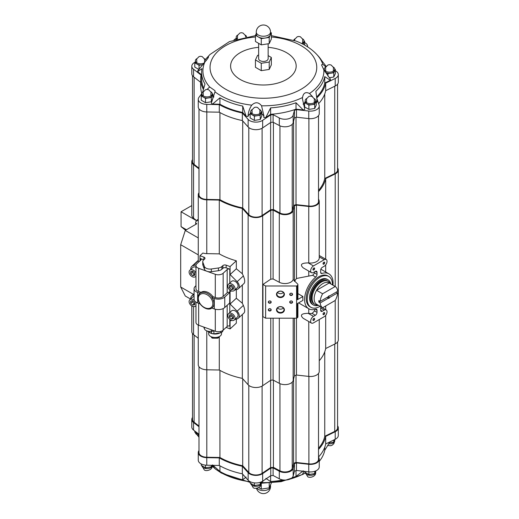 <?xml version="1.0" encoding="UTF-8"?>
<svg xmlns="http://www.w3.org/2000/svg" width="519" height="519" viewBox="0 0 519 519"><rect width="100%" height="100%" fill="white"/><g stroke="black" fill="none" stroke-linecap="round" stroke-linejoin="round"><path stroke-width="0.78" d="M185.543 230.274A1.901 1.096 120 0 0 185.367 230.066L181.073 226.634L181.073 211.765L196.818 220.854M191.796 205.576L181.073 211.765M196.889 220.809L193.548 218.22A8.804 5.086 180 0 1 191.796 215.184L191.796 161.636A8.804 5.086 0 0 0 193.548 164.679L198.991 168.889M192.523 159.612A8.804 5.086 0 0 0 191.796 161.636M191.796 305.931L191.796 331.576A8.804 5.086 0 0 0 193.548 334.619L198.264 338.271M197.33 220.556L197.33 219.595L198.264 220.517M198.991 192.737A8.804 5.086 0 0 0 198.264 194.755L198.264 260.96L199.127 261.641M199.977 260.856L199.977 255.705L202.877 253.025A8.804 5.086 0 0 0 206.783 253.635L219.29 253.869A62.728 36.213 0 0 0 236.333 260.791L236.333 268.777L242.347 273.766L243.366 275.926C244.845 279.462 245.091 281.953 244.105 283.393L238.299 288.752A5.703 3.951 -132.7 0 0 237.138 281.681L230.079 274.557L236.333 268.777M198.264 194.755A8.804 5.086 0 0 0 206.783 199.841L219.29 200.075L219.29 253.869M199.977 255.705L203.883 257.113A2.374 1.369 0 0 1 205.005 258.28A2.374 1.369 0 0 1 204.642 259.007L203.623 259.941A5.703 3.289 0 0 0 202.76 261.686A5.703 3.289 0 0 0 202.89 262.38L204.415 266.481A5.703 3.289 0 0 0 211.356 268.985L218.408 267.979A5.703 3.289 0 0 0 221.879 266.526L222.898 265.592A2.374 1.369 0 0 1 226.167 265.157L230.079 266.565L236.333 260.791M198.264 325.063L198.264 364.701A8.804 5.086 0 0 0 206.783 369.781L219.29 370.015A62.728 36.213 0 0 0 242.347 378.377L248.147 384.787A8.804 5.086 0 0 0 262.653 385.727L270.769 380.226A62.728 36.213 0 0 0 273.104 380.044L279.306 383.346A8.317 4.801 0 0 0 287.695 384.352A8.317 4.801 0 0 0 293.17 380.55L294.448 375.73A62.728 36.213 0 0 0 296.472 375.036L308.76 376.411A8.804 5.086 0 0 0 319.243 371.422L319.243 319.548M226.167 327.379L230.079 328.916L236.333 323.136L236.333 319.12M214.412 330.901L211.356 331.336A5.703 3.289 0 0 1 204.415 328.832L203.753 327.054M242.347 314.501L242.347 378.377M219.29 336.584L219.29 370.015M231.746 320.444L230.079 320.93L230.079 328.916M219.29 200.075A62.728 36.213 0 0 0 242.347 208.437L242.347 273.766M242.347 285.015L242.347 303.252L243.366 305.412C244.845 308.954 245.091 311.439 244.105 312.886L238.299 318.244A5.703 3.951 -132.7 0 0 237.138 311.173L230.079 304.043L236.333 298.263L242.347 303.252M242.347 208.437L248.147 214.847A8.804 5.086 0 0 0 262.653 215.787L270.769 210.286L270.769 279.157A62.728 36.213 0 0 0 273.104 278.969L279.306 282.278A8.317 4.801 0 0 0 287.643 283.29A8.317 4.801 0 0 0 293.151 279.54L297.595 283.984A2.374 1.369 0 0 1 297.912 284.665L297.912 298.827A2.374 1.369 180 0 1 297.218 299.8L302.921 296.505A20.15 11.632 120 0 0 302.921 300.384L297.218 303.68L297.218 317.842A2.374 1.369 0 0 0 297.912 316.869L297.912 303.278M236.333 289.634L236.333 298.263M231.746 290.958L230.079 291.438L230.079 304.043M270.769 279.157L262.951 284.451L262.951 316.655L265.624 318.192L296.602 318.192L297.218 317.842M270.769 318.192L270.769 380.226M273.104 318.192L273.104 380.044M294.448 318.192L294.448 375.73M294.448 281.415L296.472 278.476L312.698 275.317L315.714 277.055A20.15 11.632 120 0 0 305.159 294.623A20.15 11.632 120 0 0 308.766 308.753A20.15 11.632 120 0 0 315.714 309.155A2.374 1.369 120 0 1 316.532 309.207A2.374 1.369 120 0 1 317.025 310.291L317.025 312.373A2.374 1.369 120 0 1 315.344 315.28L313.463 316.369A3.99 2.303 120 0 0 310.855 319.886A3.99 2.303 120 0 0 311.465 323.084A3.99 2.303 120 0 0 313.463 322.883L324.213 316.681A3.99 2.303 120 0 0 326.821 313.158A3.99 2.303 120 0 0 326.211 309.96A3.99 2.303 120 0 0 324.213 310.161L322.331 311.244A2.374 1.369 120 0 1 321.144 311.361A2.374 1.369 120 0 1 320.651 310.278L320.651 308.195A2.374 1.369 120 0 1 321.002 306.813M297.912 293.618L302.921 296.505M270.769 210.286A62.728 36.213 0 0 0 273.104 210.104L279.306 213.406A8.317 4.801 0 0 0 287.695 214.412A8.317 4.801 0 0 0 293.17 210.61L294.448 205.79L294.448 280.837M262.951 284.451L265.624 285.988L296.602 285.988L297.218 285.638A2.374 1.369 0 0 0 297.912 284.665M294.448 205.79A62.728 36.213 0 0 0 296.472 205.096L296.472 278.476M311.465 323.084L303.271 318.355C299.71 315.091 301.364 313.424 308.228 313.346L308.76 313.405A8.804 5.086 0 0 0 312.101 313.405L315.344 315.28M296.472 318.192L296.472 375.036M314.579 309.46L314.579 310.959L312.101 313.405M314.579 271.8L314.579 272.994L312.698 275.317M273.104 210.104L273.104 278.969M332.977 285.203A20.15 11.632 120 0 0 328.916 273.857A20.15 11.632 120 0 0 321.968 273.448A2.374 1.369 120 0 1 321.144 273.403A2.374 1.369 120 0 1 320.651 272.313L320.651 270.237A2.374 1.369 120 0 1 322.331 267.324L324.213 266.241A3.99 2.303 120 0 0 326.821 262.724A3.99 2.303 120 0 0 326.211 259.519A3.99 2.303 120 0 0 324.213 259.721L313.463 265.929A3.99 2.303 120 0 0 310.855 269.445A3.99 2.303 120 0 0 311.465 272.644L303.271 267.914C299.71 264.651 301.364 262.984 308.228 262.906L308.76 262.964A8.804 5.086 0 0 0 319.243 257.975L319.243 201.482A8.804 5.086 0 0 0 319.081 200.509L318.517 198.835M296.472 205.096L308.76 206.471A8.804 5.086 0 0 0 319.243 201.482M319.243 360.75A62.728 36.213 0 0 0 325.685 348.521L335.216 343.831A8.804 5.086 0 0 0 338.31 339.964L338.31 170.024A8.804 5.086 0 0 0 337.584 168M318.517 191.608A62.728 36.213 0 0 0 325.685 178.581L325.685 259.221M325.685 264.911L325.685 271.995M325.685 305.97L325.685 309.661M325.685 315.351L325.685 348.521M325.685 178.581L335.216 173.891A8.804 5.086 0 0 0 338.31 170.024M318.517 190.428A61.774 35.668 0 0 0 324.751 178.491L334.742 173.573A8.077 4.665 0 0 0 337.584 170.024L337.584 84.162M198.991 108.899L198.991 194.755A8.077 4.665 0 0 0 206.809 199.419L219.933 199.666A61.774 35.668 0 0 0 242.71 207.931L248.789 214.652A8.077 4.665 0 0 0 262.101 215.515L270.613 209.747A61.774 35.668 0 0 0 273.409 209.514L279.949 213.004A7.363 4.249 0 0 0 287.383 213.893A7.363 4.249 0 0 0 292.229 210.526L293.579 205.44A61.774 35.668 0 0 0 296.012 204.616L308.896 206.062A8.077 4.665 0 0 0 318.517 201.482L318.517 115.62M192.523 75.774L192.523 161.636A8.077 4.665 0 0 0 194.125 164.426L198.991 168.188M219.933 112.552L219.933 199.666M242.71 120.953L242.71 207.931M270.613 122.51L270.613 209.747M273.409 122.38L273.409 209.514M293.579 121.187L293.579 205.44M296.012 117.378L296.012 204.616M324.751 93.978L324.751 178.491M318.601 103.638A62.728 36.213 0 0 0 325.692 90.695L335.216 86.011A8.804 5.08 0 0 0 338.31 82.145L338.31 74.574A8.804 5.08 0 0 0 335.339 70.766M195.04 62.254A8.804 5.08 0 0 0 191.803 66.192A8.804 5.08 0 0 0 193.548 69.228L201.028 75.021A62.728 36.213 0 0 0 200.671 78.875L200.671 86.439A62.728 36.213 0 0 0 201.878 93.511L199.017 97.254A8.804 5.08 0 0 0 198.264 99.311L198.264 106.875A8.804 5.08 0 0 0 206.783 111.955L219.29 112.188A62.728 36.213 0 0 0 242.354 120.557L248.147 126.96A8.804 5.08 0 0 0 262.653 127.908L270.769 122.406A62.728 36.213 0 0 0 273.104 122.218L279.306 125.527A8.317 4.801 0 0 0 287.695 126.532A8.317 4.801 0 0 0 293.17 122.724L294.448 117.91A62.728 36.213 0 0 0 296.472 117.21L308.76 118.592A8.804 5.08 0 0 0 319.243 113.603L319.243 106.038A8.804 5.08 0 0 0 319.081 105.065L316.804 98.299M191.803 66.192L191.803 73.756A8.804 5.08 0 0 0 193.548 76.793L200.671 82.313M307.631 46.885L307.592 46.191A8.804 5.08 0 0 0 304.621 42.545M235.86 38.685A8.804 5.08 0 0 0 233.978 39.918M200.671 78.875A62.728 36.213 0 0 0 203.416 89.463M198.264 99.311A8.804 5.08 0 0 0 206.783 104.39L219.29 104.624L219.29 112.188M219.29 104.624A62.728 36.213 0 0 0 242.354 112.993L242.354 120.557M242.354 112.993L248.147 119.396A8.804 5.08 0 0 0 262.653 120.337L270.769 114.842L270.769 122.406M270.769 114.842A62.728 36.213 0 0 0 273.104 114.654L273.104 122.218M273.104 114.654L279.306 117.962A8.317 4.801 0 0 0 287.695 118.968A8.317 4.801 0 0 0 293.17 115.16L294.448 110.339L294.448 117.91M294.448 110.339A62.728 36.213 0 0 0 296.472 109.645L296.472 117.21M296.472 109.645L308.76 111.027A8.804 5.08 0 0 0 319.243 106.038M316.752 97.916A62.728 36.213 0 0 0 325.692 83.131L325.692 90.695M325.692 83.131L335.216 78.447A8.804 5.08 0 0 0 338.31 74.574M316.629 96.975A61.774 35.668 0 0 0 324.751 83.04L330.356 80.283A67.003 38.685 0 0 0 330.395 79.141L323.862 69.825L321.546 64.888L322.76 64.148A60.496 34.929 0 0 0 316.798 54.469L317.926 55.695A61.774 35.668 180 0 1 321.605 60.509L326.185 66.341M316.272 102.639A67.003 38.685 0 0 0 317.271 101.88L315.863 91.286A61.774 35.668 180 0 0 324.751 76.624L330.356 80.283M304.608 102.905A7.96 4.593 0 0 0 303.135 104.209M212.569 104.079L219.933 97.799L219.933 104.215L212.569 104.079A67.003 38.685 0 0 1 211.304 103.203L214.976 91.824A60.496 34.929 0 0 0 220.62 95.58A60.496 34.929 0 0 0 251.728 105.156C255.257 101.782 258.533 101.996 261.563 105.792L263.912 115.951L263.86 117.56A67.003 38.685 0 0 0 265.838 117.534L270.613 114.297A61.774 35.668 0 0 0 296.012 109.165L303.239 109.976A67.003 38.685 0 0 0 304.809 109.288L302.48 99.058M263.899 116.781A7.96 4.593 0 0 0 261.777 113.914M250.119 113.914A7.96 4.593 0 0 0 248.037 116.528A67.003 38.685 0 0 1 246.116 116.25L242.71 112.48A61.774 35.668 0 0 1 219.933 104.215M213.945 96.995A7.96 4.593 0 0 0 212.9 96.184M202.598 92.317L204.992 84.072A61.774 35.668 180 0 1 201.625 72.452L201.625 78.875A61.774 35.668 0 0 0 203.779 88.211M255.445 35.636L229.463 41.585L210 54.469A60.496 34.929 0 0 0 208.125 56.688C209.118 56.59 208.028 58.388 204.856 62.085L197.973 70.526A67.003 38.685 0 0 0 197.577 71.648L201.625 74.781M329.234 77.74L333.775 77.039L335.339 73.672L335.339 69.403L334.729 69.059M305.211 101.367L304.608 102.671L304.608 106.94L308.876 109.399L314.709 108.497L316.272 105.136L316.272 100.868L315.662 100.517M195.378 61.527L194.774 62.825L194.774 67.094L198.913 69.481M201.839 94.646L201.236 95.944L201.236 100.212L205.505 102.678L211.337 101.776L212.9 98.409L212.9 94.14L212.29 93.79M250.722 112.376L250.119 113.68L250.119 117.943L254.388 120.408L260.22 119.506L261.777 116.139L261.777 111.877L261.174 111.527M312.646 96.781L309.532 93.478A60.496 34.929 0 0 0 323.862 69.825M325.809 66.912L322.76 64.148M261.563 105.792A60.496 34.929 0 0 0 302.532 97.52L302.48 98.857M265.838 117.534L270.613 107.874L270.613 114.297M303.239 109.976L296.012 102.749A61.774 35.668 180 0 1 270.613 107.874M204.856 62.085A60.496 34.929 0 0 0 209.715 86.984L207.049 89.404M197.577 71.648L201.975 68.638A61.774 35.668 180 0 0 201.625 72.452M246.116 116.25L242.71 106.064A61.774 35.668 180 0 1 219.933 97.799M251.728 105.156C249.464 108.588 248.231 112.376 248.037 116.528M208.56 56.824L208.125 56.688L205.375 59.529M209.715 86.984L215.028 90.702L214.976 91.824M302.532 97.52C303.304 92.953 305.633 91.603 309.532 93.478M316.798 54.469C311.426 48.76 304.458 44.284 295.908 41.027L271.346 35.636M258.644 47.339A32.788 18.931 0 0 0 232.272 60.12A32.788 18.931 0 0 0 240.213 79.459A32.788 18.931 0 0 0 292.697 74.567A32.788 18.931 0 0 0 268.148 47.339M255.445 59.932L255.445 67.301L261.265 70.662L269.218 69.436L271.346 64.843L271.346 57.473L269.218 62.059L261.265 63.292L255.445 59.932L257.58 55.338L258.644 55.176M242.71 106.064L242.71 112.48M324.751 76.624L324.751 83.04M296.012 102.749L296.012 109.165M304.608 102.671L308.876 105.136L314.709 104.235L316.272 100.868M314.709 104.235L314.709 108.497M308.876 105.136L308.876 109.399M314.216 98.513A5.229 3.017 180 0 1 315.669 100.602L315.669 101.769A5.229 3.017 180 0 1 315.487 102.548A5.229 3.017 180 0 1 311.789 104.682A5.229 3.017 180 0 1 306.742 103.904A5.229 3.017 180 0 1 305.211 101.769L305.211 100.602A5.229 3.017 180 0 1 306.664 98.513M315.669 100.602A5.229 3.017 180 0 1 310.44 103.618A5.229 3.017 180 0 1 305.211 100.602M250.119 113.68L254.388 116.139L257.301 115.692L260.22 115.237L261.777 111.877M260.22 115.237L260.22 119.506M254.388 116.139L254.388 120.408M259.721 109.522A5.229 3.017 180 0 1 261.174 111.611L261.174 112.779A5.229 3.017 180 0 1 260.999 113.557A5.229 3.017 180 0 1 257.301 115.692A5.229 3.017 180 0 1 252.253 114.907A5.229 3.017 180 0 1 250.722 112.779L250.722 111.611A5.229 3.017 180 0 1 252.176 109.522M261.174 111.611A5.229 3.017 180 0 1 255.951 114.628A5.229 3.017 180 0 1 250.722 111.611M201.236 95.944L205.505 98.409L208.417 97.961L211.337 97.507L212.9 94.14M211.337 97.507L211.337 101.776M205.505 98.409L205.505 102.678M210.844 91.792A5.229 3.017 180 0 1 212.297 93.881L212.297 95.042A5.229 3.017 180 0 1 212.115 95.827A5.229 3.017 180 0 1 208.417 97.961A5.229 3.017 180 0 1 203.37 97.176A5.229 3.017 180 0 1 201.839 95.042L201.839 93.881A5.229 3.017 180 0 1 203.292 91.792M212.297 93.881A5.229 3.017 180 0 1 207.068 96.897A5.229 3.017 180 0 1 201.839 93.881M194.774 62.825L199.043 65.29L202.877 64.693M199.043 65.29L199.043 69.338M202.929 64.628A5.229 3.017 180 0 1 201.956 64.836A5.229 3.017 180 0 1 196.909 64.058A5.229 3.017 180 0 1 195.378 61.923L195.378 60.762A5.229 3.017 180 0 1 196.831 58.673M204.376 58.673A5.229 3.017 180 0 1 205.829 60.762A5.229 3.017 180 0 1 205.829 60.859L205.829 60.762M204.22 62.942A5.229 3.017 180 0 1 198.55 63.532A5.229 3.017 180 0 1 195.378 60.762M236.197 37.958L235.749 39.347M236.385 39.152A5.229 3.017 180 0 1 236.197 38.354L236.197 37.193A5.229 3.017 180 0 1 237.65 35.104M245.202 35.104A5.229 3.017 180 0 1 246.596 36.752M237.144 38.925A5.229 3.017 180 0 1 236.197 37.193M303.18 44.297L304.621 41.183L304.017 40.832M304.621 41.183L304.621 45.082M302.564 38.834A5.229 3.017 180 0 1 304.017 40.923L304.017 42.084A5.229 3.017 180 0 1 303.842 42.869A5.229 3.017 180 0 1 302.733 44.07M304.017 40.923A5.229 3.017 180 0 1 301.565 43.479M293.709 40.216A5.229 3.017 180 0 1 295.019 38.834M325.231 72.109L327.943 73.672L333.775 72.77L335.339 69.403M333.775 72.77L333.775 77.039M327.943 73.672L327.943 76.066M324.278 69.909L324.116 70.266M333.282 67.055A5.229 3.017 180 0 1 334.736 69.144L334.736 70.305A5.229 3.017 180 0 1 334.554 71.09A5.229 3.017 180 0 1 330.856 73.224A5.229 3.017 180 0 1 325.809 72.439A5.229 3.017 180 0 1 325.147 71.972M324.304 70.578A5.229 3.017 180 0 1 324.278 70.305L324.278 69.144A5.229 3.017 180 0 1 325.731 67.055M334.736 69.144A5.229 3.017 180 0 1 329.507 72.16A5.229 3.017 180 0 1 324.278 69.144M261.265 70.662L261.265 63.292M269.218 69.436L269.218 62.059M268.148 55.624L271.346 57.473M268.148 43.797L268.148 58.699A4.749 2.744 180 0 1 263.399 61.443A4.749 2.744 180 0 1 258.644 58.699L258.644 43.349M255.445 35.292L255.445 41.501L261.265 44.861L269.218 43.628L271.346 39.042L271.346 32.833L269.218 37.42L261.265 38.653L255.445 35.292L256.269 33.521M270.529 32.36L271.346 32.833M269.218 43.628L269.218 37.42M261.265 44.861L261.265 38.653M258.358 36.972A7.13 4.113 180 0 1 256.269 34.066L256.269 32.126A7.13 4.113 180 0 0 260.668 35.928A7.13 4.113 180 0 0 268.44 35.033A7.13 4.113 180 0 0 270.529 32.126L270.529 34.066A7.13 4.113 180 0 1 270.282 35.13A7.13 4.113 180 0 1 265.241 38.036A7.13 4.113 180 0 1 258.358 36.972M318.517 448.247A61.774 35.668 0 0 0 324.751 436.31L334.742 431.393A8.077 4.665 0 0 0 337.584 427.844L337.584 341.989M198.991 366.725L198.991 452.581A8.077 4.665 0 0 0 206.809 457.239L219.933 457.486A61.774 35.668 0 0 0 242.71 465.751L248.789 472.472A8.077 4.665 0 0 0 262.101 473.334L270.613 467.567A61.774 35.668 0 0 0 273.409 467.34L279.949 470.824A7.363 4.249 0 0 0 287.383 471.719A7.363 4.249 0 0 0 292.229 468.346L293.579 463.266A61.774 35.668 0 0 0 296.012 462.435L308.896 463.882A8.077 4.665 0 0 0 318.517 459.302L318.517 373.446M192.523 333.6L192.523 419.462A8.077 4.665 0 0 0 194.125 422.245L198.991 426.015M192.523 417.438A8.804 5.086 0 0 0 191.796 419.462A8.804 5.086 0 0 0 193.548 422.498L198.991 426.715M198.991 450.557A8.804 5.086 0 0 0 198.264 452.581A8.804 5.086 0 0 0 206.783 457.661L219.29 457.894A62.728 36.213 0 0 0 242.347 466.263L248.147 472.666A8.804 5.086 0 0 0 262.653 473.607L270.769 468.112A62.728 36.213 0 0 0 273.104 467.924L279.306 471.233A8.317 4.801 0 0 0 287.695 472.232A8.317 4.801 0 0 0 293.17 468.43L294.448 463.61A62.728 36.213 0 0 0 296.472 462.916L308.76 464.297A8.804 5.086 0 0 0 319.243 459.302A8.804 5.086 0 0 0 319.081 458.335L318.517 456.655M318.517 449.428A62.728 36.213 0 0 0 325.685 436.401L335.216 431.717A8.804 5.086 0 0 0 338.31 427.844A8.804 5.086 0 0 0 337.584 425.82M198.264 452.581L198.264 460.145A8.804 5.086 0 0 0 206.783 465.225L219.29 465.459A62.728 36.213 0 0 0 242.347 473.828L248.147 480.231A8.804 5.086 0 0 0 262.653 481.178L270.769 475.676A62.728 36.213 0 0 0 273.104 475.488L279.306 478.797A8.317 4.801 0 0 0 287.695 479.803A8.317 4.801 0 0 0 293.17 475.994L294.448 471.181A62.728 36.213 0 0 0 296.472 470.48L308.76 471.862A8.804 5.086 0 0 0 319.243 466.873L319.243 459.302M191.796 419.462L191.796 427.027A8.804 5.086 0 0 0 193.548 430.063L198.991 434.28M318.601 456.908A62.728 36.213 0 0 0 325.685 443.966L335.216 439.282A8.804 5.086 0 0 0 338.31 435.409L338.31 427.844M250.119 481.69L250.119 483.046L254.388 485.512L260.22 484.61L260.22 482.326M260.22 484.61L261.511 481.82M254.388 485.512L254.388 482.884M201.236 463.954L201.236 465.316L205.505 467.781L211.337 466.879L211.337 465.309M211.337 466.879L212.057 465.329M205.505 467.781L205.505 465.147M194.774 431.017L194.774 432.197L198.355 434.267M329.331 442.83L333.775 442.143L333.775 439.989M333.775 442.143L335.066 439.353M304.608 471.395L304.608 472.043L308.876 474.502L314.709 473.6L314.709 471.317M314.709 473.6L316 470.811M308.876 474.502L308.876 471.875M212.569 464.914L219.933 471.473A61.774 35.668 0 0 0 242.71 479.738L246.116 477.084M242.71 479.738L242.71 474.223M219.933 471.473L219.933 465.822M212.479 465.335L214.976 468.644A60.496 34.929 0 0 0 220.62 472.4A60.496 34.929 0 0 0 250.119 481.781M212.265 466.114L214.976 468.644M290.056 479.056A60.496 34.929 0 0 0 302.532 474.34L305.276 473.081M261.265 483.247L261.265 489.112L258.67 487.613M269.218 483.105L269.218 487.886L261.265 489.112M271.346 482.955L269.218 487.886M198.044 433.547L198.991 435.694M319.243 461.378A61.774 35.668 0 0 0 324.751 450.297L329.889 441.903M324.751 450.297L324.751 447.248M302.532 474.34L303.829 471.336M292.106 477.714A61.774 35.668 0 0 0 296.012 476.423L303.239 470.811M296.012 476.423L296.012 470.649M265.838 478.369L270.613 481.554A61.774 35.668 0 0 0 283.056 479.945M270.613 481.554L270.613 475.78M263.509 480.594L261.563 482.618A60.496 34.929 0 0 0 286.494 479.984M325.685 443.966L325.685 436.401M296.472 470.48L296.472 462.916M294.448 471.181L294.448 463.61M273.104 475.488L273.104 467.924M270.769 475.676L270.769 468.112M242.347 473.828L242.347 466.263M219.29 465.459L219.29 457.894M324.751 351.804L324.751 436.31M296.012 375.198L296.012 462.435M293.579 379.006L293.579 463.266M273.409 380.206L273.409 467.34M270.613 380.336L270.613 467.567M242.71 378.779L242.71 465.751M219.933 370.371L219.933 457.486M193.399 294.344L180.69 287.007L185.277 295.999L190.57 299.054M180.69 287.007L180.69 244.715L198.264 254.861M180.69 244.715L185.277 230.43L198.264 237.923M185.277 230.43L196.824 223.76A3.328 1.92 0 0 1 195.676 222.307A3.328 1.92 0 0 1 196.649 220.951L197.895 220.231M186.457 229.742L181.073 226.634M311.465 272.644A3.99 2.303 120 0 0 313.463 272.449L315.344 271.359L317.025 272.332L317.025 274.408A2.374 1.369 120 0 1 315.714 277.055M317.025 272.332A2.374 1.369 120 0 0 316.532 271.242A2.374 1.369 120 0 0 315.344 271.359M323.882 264.145A1.187 0.688 -60 0 1 323.039 263.658A1.187 0.688 -60 0 1 323.882 262.205A1.187 0.688 -60 0 1 324.719 262.685A1.187 0.688 -60 0 1 323.882 264.145M323.882 314.585A1.187 0.688 -60 0 1 323.039 314.099A1.187 0.688 -60 0 1 323.882 312.646A1.187 0.688 -60 0 1 324.719 313.126A1.187 0.688 -60 0 1 323.882 314.585M313.8 320.405A1.187 0.688 -60 0 1 312.957 319.918A1.187 0.688 -60 0 1 313.8 318.465A1.187 0.688 -60 0 1 314.637 318.945A1.187 0.688 -60 0 1 313.8 320.405M313.8 269.964A1.187 0.688 -60 0 1 312.957 269.478A1.187 0.688 -60 0 1 313.8 268.025A1.187 0.688 -60 0 1 314.637 268.511A1.187 0.688 -60 0 1 313.8 269.964M328.761 276.452L327.749 275.868A17.821 10.289 120 0 0 318.841 276.75A17.821 10.289 120 0 0 307.196 292.457A17.821 10.289 120 0 0 309.927 306.735L310.939 307.319A17.821 10.289 -60 0 1 307.248 299.158A17.821 10.289 -60 0 1 315.027 281.227A17.821 10.289 -60 0 1 328.761 276.452A17.821 10.289 -60 0 1 332.445 284.892M265.624 285.988L265.624 318.192M284.406 309.849A3.957 3.231 180 0 0 278.469 307.053A3.957 3.231 180 0 0 278.469 312.652A3.957 3.231 180 0 0 284.406 309.849M284.406 294.331A3.957 3.231 180 0 0 278.469 291.535A3.957 3.231 180 0 0 278.469 297.134A3.957 3.231 180 0 0 284.406 294.331M271.184 309.849A1.427 1.161 180 0 0 269.043 308.844A1.427 1.161 180 0 0 269.043 310.862A1.427 1.161 180 0 0 271.184 309.849M292.567 294.331A1.427 1.161 180 0 0 290.426 293.326A1.427 1.161 180 0 0 290.426 295.343A1.427 1.161 180 0 0 292.567 294.331M271.184 302.09A1.427 1.161 180 0 0 269.043 301.085A1.427 1.161 180 0 0 269.043 303.102A1.427 1.161 180 0 0 271.184 302.09M292.567 302.09A1.427 1.161 180 0 0 290.426 301.085A1.427 1.161 180 0 0 290.426 303.102A1.427 1.161 180 0 0 292.567 302.09M296.602 285.988L296.602 318.192M292.307 301.941A1.168 0.954 180 0 0 289.972 301.941A1.168 0.954 180 0 0 292.307 301.941M270.924 301.941A1.168 0.954 180 0 0 268.589 301.941A1.168 0.954 180 0 0 270.924 301.941M292.307 294.182A1.168 0.954 180 0 0 289.972 294.182A1.168 0.954 180 0 0 292.307 294.182M270.924 309.707A1.168 0.954 180 0 0 268.589 309.707A1.168 0.954 180 0 0 270.924 309.707M284.003 294.098A3.555 2.9 180 0 0 280.448 291.198A3.555 2.9 180 0 0 276.893 294.098A3.555 2.9 180 0 0 280.448 296.998A3.555 2.9 180 0 0 284.003 294.098M277.542 292.431A3.555 2.9 180 0 0 283.355 292.431M284.003 309.616A3.555 2.9 180 0 0 280.448 306.716A3.555 2.9 180 0 0 276.893 309.616A3.555 2.9 180 0 0 280.448 312.516A3.555 2.9 180 0 0 284.003 309.616M277.542 307.949A3.555 2.9 180 0 0 283.355 307.949M230.079 266.565L230.079 274.557M195.968 273.013A4.275 2.958 -132.7 0 0 189.818 270.263L192.841 267.467A4.275 2.958 47.3 0 1 195.968 267.207M194.327 300.339A4.275 2.958 -132.7 0 0 189.818 299.748L192.841 296.959A4.275 2.958 47.3 0 1 194.067 296.394M203.785 259.798L200.256 258.52L200.256 260.596M196.091 264.813L192.919 265.728A5.703 3.951 -132.7 0 0 191.751 266.377A5.703 3.951 -132.7 0 0 190.817 269.342M194.067 294.889L192.919 295.22A5.703 3.951 -132.7 0 0 191.751 295.869A5.703 3.951 -132.7 0 0 190.817 298.827M204.415 266.481L204.415 269.199A5.703 3.289 0 0 0 206.971 271.294L198.647 268.297A5.703 3.289 0 0 1 195.968 265.501A5.703 3.289 0 0 1 196.831 263.756L200.866 260.032A1.901 1.096 0 0 0 201.151 259.455A1.901 1.096 0 0 0 200.256 258.52M195.968 265.501L195.968 288.726A5.703 3.289 0 0 0 198.647 291.516L201.022 292.372A9.504 6.578 47.3 0 1 212.913 296.66L215.294 297.523A5.703 3.289 0 0 0 223.151 296.472L227.179 292.748A1.901 1.096 0 0 1 229.8 292.398L229.67 302.992L224.759 307.527A7.603 4.392 0 0 1 214.282 308.928L211.875 308.059A9.472 6.559 47.3 0 0 213.997 303.583A9.472 6.559 47.3 0 0 211.875 297.582L214.282 298.451A7.603 4.392 0 0 0 224.759 297.056L229.67 292.515M218.408 267.979L218.408 270.697L211.356 271.703A5.703 3.289 0 0 1 206.971 271.294L215.294 274.298A5.703 3.289 0 0 0 223.151 273.254L227.179 269.53L227.179 292.748M226.167 265.157L226.167 267.869L229.8 269.179A1.901 1.096 0 0 0 227.179 269.53M195.968 302.103L195.968 322.422A5.703 3.289 0 0 0 198.647 325.212L215.294 331.219A5.703 3.289 0 0 0 223.151 330.168L227.179 326.445A1.901 1.096 0 0 1 229.8 326.101L229.8 319.393M201.022 292.372L200.049 293.313A9.472 6.559 47.3 0 0 198.537 295.052C194.761 301.539 206.049 312.574 211.979 308.001M212.913 296.66L211.875 297.582M228.509 284.217L231.526 281.428A4.275 2.958 47.3 0 1 235.581 281.668A4.275 2.958 47.3 0 1 238.059 285.878A4.275 2.958 47.3 0 1 237.332 287.708L234.309 290.497A4.275 2.958 -132.7 0 0 235.036 288.668A4.275 2.958 -132.7 0 0 232.557 284.457A4.275 2.958 -132.7 0 0 228.509 284.217A4.275 2.958 -132.7 0 0 229.236 289.368A4.275 2.958 -132.7 0 0 234.309 290.497M228.509 313.703L231.526 310.913A4.275 2.958 47.3 0 1 235.581 311.153A4.275 2.958 47.3 0 1 238.059 315.364A4.275 2.958 47.3 0 1 237.332 317.193L234.309 319.989A4.275 2.958 -132.7 0 0 235.036 318.153A4.275 2.958 -132.7 0 0 232.557 313.95A4.275 2.958 -132.7 0 0 228.509 313.703A4.275 2.958 -132.7 0 0 229.236 318.854A4.275 2.958 -132.7 0 0 234.309 319.989M234.757 319.574L237.138 318.893A5.703 3.951 -132.7 0 0 238.299 318.244M234.757 290.089L237.138 289.401A5.703 3.951 -132.7 0 0 238.299 288.752M230.001 292.476L230.001 302.947L229.67 302.992M195.968 285.709L195.222 286.397A7.603 4.392 0 0 0 194.067 288.726A7.603 4.392 0 0 0 197.642 292.444L200.049 293.313M194.067 288.726L194.067 299.197A7.603 4.392 0 0 0 197.642 302.921L199.828 303.712M226.167 267.869A2.374 1.369 0 0 0 222.898 268.31L221.879 269.244A5.703 3.289 0 0 1 218.408 270.697M204.415 269.199L202.89 265.099A5.703 3.289 0 0 1 202.76 264.405L202.76 261.686M233.427 316.454L233.427 318.692L231.409 319.088L229.392 317.239L229.392 315.001L231.409 314.605L233.427 316.454M195.968 302.499A4.275 2.958 -132.7 0 0 195.644 301.876M189.818 299.748A4.275 2.958 -132.7 0 0 190.551 304.9A4.275 2.958 -132.7 0 0 195.624 306.028A4.275 2.958 -132.7 0 0 195.968 305.62M194.735 302.499L194.735 304.737L192.724 305.133L190.707 303.284L190.707 301.046L192.724 300.65L194.735 302.499M233.427 286.968L233.427 289.206L231.409 289.602L229.392 287.753L229.392 285.515L231.409 285.119L233.427 286.968M189.818 270.263A4.275 2.958 -132.7 0 0 190.551 275.414A4.275 2.958 -132.7 0 0 195.624 276.543A4.275 2.958 -132.7 0 0 195.968 276.134M194.735 273.007L194.735 275.252L192.724 275.641L190.707 273.798L190.707 271.554L192.724 271.165L194.735 273.007M230.903 314.702L230.903 315.844L229.392 317.239M230.903 315.844L232.921 317.693L231.409 319.088M232.921 317.693L233.427 317.596M192.218 300.748L192.218 301.889L190.707 303.284M192.218 301.889L194.236 303.732L192.724 305.133M194.236 303.732L194.735 303.634M230.903 285.216L230.903 286.358L229.392 287.753M230.903 286.358L232.921 288.201L231.409 289.602M232.921 288.201L233.427 288.103M192.218 271.262L192.218 272.397L190.707 273.798M192.218 272.397L194.236 274.246L192.724 275.641M194.236 274.246L194.735 274.149M207.308 331.044L211.525 333.477L211.525 331.31M211.525 333.477L213.906 333.847L213.906 330.973M213.906 333.847L220.692 332.796L220.692 331.414M220.692 332.796L222.443 331.79L222.443 330.694M222.443 331.79L223.222 330.103M208.923 331.978A7.13 4.113 0 0 0 210.046 332.822A7.13 4.113 0 0 0 211.505 333.47M211.544 333.483A7.13 4.113 0 0 0 219.965 332.913M208.67 331.829L208.67 333.788A6.416 3.704 0 0 0 210.552 336.409A6.416 3.704 0 0 0 217.545 337.214A6.416 3.704 0 0 0 221.503 333.788L221.503 332.329M212.472 337.175L212.472 338.174L211.525 337.629L211.525 336.87M212.472 338.174L217.701 338.174L217.701 337.175M217.701 338.174L218.655 337.629L218.655 336.87M313.723 268.07A0.98 0.564 -60 0 1 314.144 268.057A0.98 0.564 -60 0 1 314.293 268.848A0.98 0.564 -60 0 1 313.651 269.711A0.98 0.564 -60 0 1 313.165 269.757A0.98 0.564 -60 0 1 312.963 269.387M313.723 318.51A0.98 0.564 -60 0 1 314.144 318.497A0.98 0.564 -60 0 1 314.293 319.282A0.98 0.564 -60 0 1 313.651 320.152A0.98 0.564 -60 0 1 313.165 320.197A0.98 0.564 -60 0 1 312.963 319.827M323.804 312.691A0.98 0.564 -60 0 1 324.226 312.678A0.98 0.564 -60 0 1 324.375 313.463A0.98 0.564 -60 0 1 323.733 314.332A0.98 0.564 -60 0 1 323.246 314.378A0.98 0.564 -60 0 1 323.045 314.008M323.804 262.251A0.98 0.564 -60 0 1 324.226 262.238A0.98 0.564 -60 0 1 324.375 263.023A0.98 0.564 -60 0 1 323.733 263.892A0.98 0.564 -60 0 1 323.246 263.937A0.98 0.564 -60 0 1 323.045 263.568M322.617 307.748L335.222 300.469A12.352 7.136 -60 0 0 337.629 292.872L329.669 297.465A1.427 0.824 -60 0 1 328.17 298.334L320.21 302.927L318.867 302.149A12.352 7.136 120 0 1 318.867 300.598L320.21 301.377A12.352 7.136 -60 0 1 322.617 293.78L316.571 290.29A12.352 7.136 -60 0 1 329.176 283.004L316.571 290.29A12.352 7.136 -60 0 0 314.138 298.678A12.352 7.136 -60 0 0 316.571 304.257L322.617 307.748A12.352 7.136 -60 0 1 320.21 302.927M335.216 173.891L335.216 286.494A12.352 7.136 -60 0 1 337.629 291.321L329.669 295.914A1.427 0.824 -60 0 0 328.923 295.96A1.427 0.824 -60 0 0 328.17 296.784L320.21 301.377M329.176 283.004L335.222 286.501L322.617 293.78M337.629 292.872L336.286 292.093L328.053 296.849L329.221 297.517A1.168 0.675 -60 0 1 328.255 298.068L328.17 298.334M329.669 297.465L329.221 297.517M328.825 296.018A1.168 0.675 -60 0 1 329.221 295.966L329.669 295.914M328.255 298.068L327.093 297.4L318.867 302.149M317.829 304.984L317.654 304.99A13.306 7.681 -60 0 1 314.877 304.381A13.306 7.681 -60 0 1 312.12 298.289A13.306 7.681 -60 0 1 317.926 284.899A13.306 7.681 -60 0 1 328.183 281.33A13.306 7.681 -60 0 1 330.103 283.432L330.181 283.588M314.877 304.381L314.105 303.933A13.306 7.681 -60 0 1 311.348 297.841A13.306 7.681 -60 0 1 317.154 284.451A13.306 7.681 -60 0 1 327.405 280.883L328.183 281.33M318.439 305.334A14.564 8.408 -60 0 1 313.47 305.023A14.564 8.408 -60 0 1 310.459 298.354A14.564 8.408 -60 0 1 316.811 283.698A14.564 8.408 -60 0 1 328.034 279.793A14.564 8.408 -60 0 1 330.791 283.938M313.47 305.023L312.568 304.497A14.564 8.408 -60 0 1 309.551 297.828A14.564 8.408 -60 0 1 315.909 283.173A14.564 8.408 -60 0 1 327.132 279.274L328.034 279.793M320.093 306.288A17.821 10.289 -60 0 1 310.939 307.319M193.548 164.679L193.548 218.22M193.548 306.586L193.548 334.619M206.783 199.841L206.783 253.635M206.783 330.863L206.783 369.781M248.147 214.847L248.147 384.787M262.653 215.787L262.653 385.727M279.306 318.192L279.306 383.346M293.17 318.192L293.17 380.55M293.17 210.61L293.17 279.553M279.306 213.406L279.306 282.278M297.218 285.638L297.218 299.8M308.76 321.521L308.76 376.411M298.6 302.882L308.766 308.753L308.76 313.405M308.76 271.08L308.76 276.108M308.76 206.471L308.76 262.964M335.216 300.469L335.216 343.831M194.125 77.247L194.125 164.426M206.809 111.955L206.809 199.419M248.789 127.564L248.789 214.652M262.101 128.245L262.101 215.515M279.949 125.838L279.949 213.004M292.229 124.32L292.229 210.526M308.896 118.604L308.896 206.062M334.742 86.245L334.742 173.573M193.548 69.228L193.548 76.793M206.783 104.39L206.783 111.955M248.147 119.396L248.147 126.96M262.653 120.337L262.653 127.908M279.306 117.962L279.306 125.527M293.17 115.16L293.17 122.724M308.76 111.027L308.76 118.592M335.216 78.447L335.216 86.011M255.445 36.985A53.353 30.803 0 0 0 212.719 57.817A53.353 30.803 0 0 0 225.668 89.229A53.353 30.803 0 0 0 311.03 81.327A53.353 30.803 0 0 0 271.346 36.985M261.174 482.547L261.174 483.312A5.229 3.017 180 0 1 256.023 486.329A5.229 3.017 180 0 1 250.722 483.397M212.297 465.329L212.297 465.575A5.229 3.017 180 0 1 207.146 468.599A5.229 3.017 180 0 1 201.846 465.666M198.809 435.292A5.229 3.017 180 0 1 195.378 432.548L198.991 437.245M334.736 440.08L334.736 440.845A5.229 3.017 180 0 1 328.735 443.829M315.669 471.537L315.669 472.303A5.229 3.017 180 0 1 310.518 475.32A5.229 3.017 180 0 1 305.217 472.387M270.529 485.064L270.529 486.465A7.13 4.113 180 0 1 268.44 489.378A7.13 4.113 180 0 1 256.97 488.243M335.216 439.282L335.216 431.717M308.76 471.862L308.76 464.297M293.17 475.994L293.17 468.43M279.306 478.797L279.306 471.233M262.653 481.178L262.653 473.607M248.147 480.231L248.147 472.666M206.783 465.225L206.783 457.661M193.548 430.063L193.548 422.498M334.742 344.065L334.742 431.393M308.896 376.431L308.896 463.882M292.229 382.14L292.229 468.346M279.949 383.658L279.949 470.824M262.101 386.071L262.101 473.334M248.789 385.39L248.789 472.472M206.809 369.781L206.809 457.239M194.125 335.066L194.125 422.245M308.228 313.346L313.463 316.369M308.228 262.906L313.463 265.929M320.651 310.278L322.331 311.244M314.579 310.959L317.025 312.373M315.28 309.285L317.025 310.291M314.579 272.994L317.025 274.408M320.697 272.715L321.968 273.448M320.658 308.104L324.213 310.161M319.243 256.853L324.213 259.721M203.883 257.113L203.883 259.701M198.647 268.297L198.647 291.516M215.294 274.298L215.294 297.523M223.151 273.254L223.151 296.472M229.8 269.179L229.8 283.024M229.8 289.907L229.8 292.398M198.647 303.284L198.647 325.212M215.294 309.233L215.294 331.219M223.151 308.591L223.151 330.168M227.179 305.295L227.179 326.445M229.8 302.934L229.8 312.516M212.037 297.478A9.504 6.578 -132.7 0 0 200.139 293.19M212.835 303.654A8.551 5.923 -132.7 0 0 201.956 293.676A8.551 5.923 -132.7 0 0 201.956 305.775A8.551 5.923 -132.7 0 0 212.835 303.654M224.759 297.056L224.759 307.527M214.282 298.451L214.282 308.928M197.642 292.444L197.642 302.921M211.356 268.985L211.356 271.703M222.898 265.592L222.898 268.31M221.879 266.526L221.879 269.244M202.89 262.38L202.89 265.099M211.356 329.799L211.356 331.336M204.415 327.294L204.415 328.832M243.366 275.926L237.138 281.681M243.366 305.412L237.138 311.173M194.067 294.156L192.919 295.22M198.264 260.798L192.919 265.728M201.625 92.719L201.625 93.855M210 54.469L205.355 59.503M306.664 102.691L306.515 98.844L308.876 96.443L310.44 96.125L312.055 96.469L314.397 98.928L314.216 102.691M252.176 113.7L252.026 109.846L254.388 107.452L255.951 107.135L257.56 107.478L259.909 109.937L259.721 113.7M203.292 95.97L203.143 92.116L205.505 89.722L207.068 89.404L208.683 89.742L211.025 92.2L210.844 95.97M196.831 62.844L196.682 58.997L199.043 56.597L200.606 56.279L202.215 56.623L204.564 59.082L204.525 62.527M237.455 38.834L237.501 35.428L239.862 33.034L241.426 32.71L243.041 33.054L245.383 35.513L245.695 36.914M294.533 40.514L294.87 39.159L297.231 36.765L298.795 36.447L300.404 36.784L302.752 39.243L302.564 43.012M325.731 71.233L325.582 67.379L327.943 64.985L329.507 64.667L331.122 65.005L333.464 67.464L333.282 71.233M270.529 32.126A7.13 7.13 0 0 0 263.399 24.996A7.13 7.13 0 0 0 256.269 32.126M261.174 483.312C261.634 488.249 254.102 489.222 253.136 487.562L250.722 483.312M212.297 465.575C212.758 470.519 205.219 471.492 204.252 469.825L201.839 465.575M334.736 440.845L333.899 443.583L332.296 445.107L330.869 445.698L327.684 445.562M315.669 472.303C316.129 477.24 308.591 478.213 307.624 476.552L305.211 472.303M250.119 482.385L221.464 473.107L215.028 468.754M303.187 474.288L281.129 481.671L261.174 483.247M256.509 488.308A7.13 7.13 0 0 0 270.529 486.465M195.676 224.422L195.676 222.307M320.95 306.924L326.211 309.96M319.243 255.497L326.211 259.519M320.852 269.199L328.916 273.857M194.067 293.728L191.751 295.869M198.264 260.363L191.751 266.377M195.968 305.717L195.624 306.028M195.968 276.225L195.624 276.543"/></g></svg>
